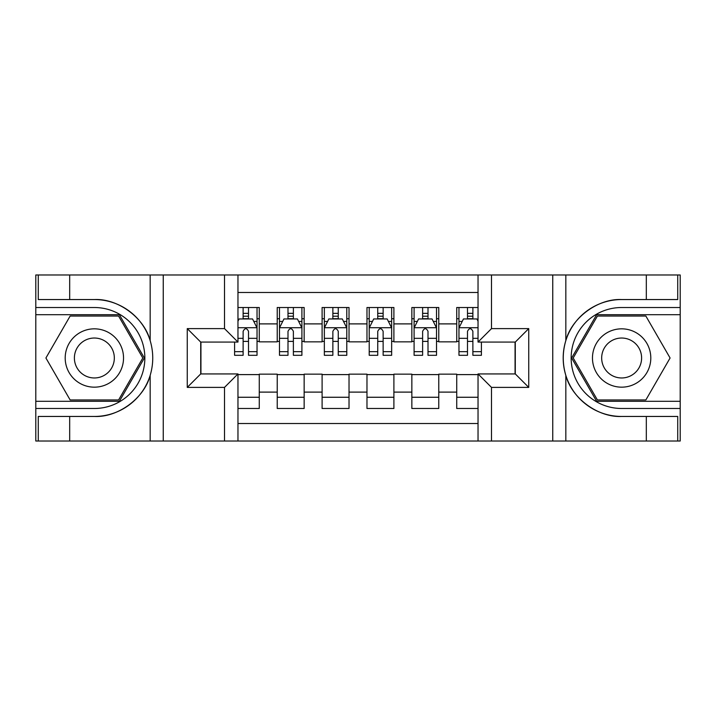 <?xml version="1.0" encoding="UTF-8"?>
<svg xmlns="http://www.w3.org/2000/svg" width="716" height="716" viewBox="0 0 716 716"><rect width="100%" height="100%" fill="white"/><g stroke="black" fill="none" stroke-linecap="round" stroke-linejoin="round"><path stroke-width="1.07" d="M237.963 441.02L478.037 441.02L478.037 373.931L515.287 373.931L515.287 342.069L478.037 342.069L478.037 274.98L237.963 274.98L237.963 342.069L200.713 342.069L200.713 373.931L237.963 373.931L237.963 441.02L69.685 441.02L69.685 416.452L94.36 416.452C117.952 417.643 144.31 398.239 150.172 375.363C153.6 363.8 153.6 352.227 150.172 340.637C144.31 317.761 117.952 298.357 94.36 299.548L69.685 299.548L69.685 274.98L35.8 274.98L35.8 401.3L119.366 401.3L144.364 358L119.366 314.7L35.8 314.7M478.037 307.513L456.727 307.513L456.727 323.892L438.774 323.892L438.774 341.845L456.727 341.845L456.727 323.892M438.774 323.892L438.774 307.513L411.852 307.513L411.852 323.892L393.898 323.892L393.898 341.845L411.852 341.845L411.852 323.892M393.898 323.892L393.898 307.513L366.977 307.513L366.977 323.892L349.023 323.892L349.023 341.845L366.977 341.845L366.977 323.892M349.023 323.892L349.023 307.513L322.102 307.513L322.102 323.892L304.148 323.892L304.148 341.845L322.102 341.845L322.102 323.892M304.148 323.892L304.148 307.513L277.226 307.513L277.226 341.845L259.273 341.845L259.273 307.513L237.963 307.513M237.963 408.487L259.273 408.487L259.273 374.155L277.226 374.155L277.226 408.487L304.148 408.487L304.148 374.155L322.102 374.155L322.102 392.108L304.148 392.108M322.102 392.108L322.102 408.487L349.023 408.487L349.023 374.155L366.977 374.155L366.977 392.108L349.023 392.108M366.977 392.108L366.977 408.487L393.898 408.487L393.898 374.155L411.852 374.155L411.852 392.108L393.898 392.108M411.852 392.108L411.852 408.487L438.774 408.487L438.774 374.155L456.727 374.155L456.727 392.108L438.774 392.108M478.037 292.486L237.963 292.486M237.963 423.514L478.037 423.514M456.727 392.108L456.727 408.487L478.037 408.487M200.936 342.069L200.936 373.931M515.064 373.931L515.064 342.069M243.118 318.736L248.506 318.736M257.035 318.736L259.273 318.736M243.118 341.398L248.506 341.398M257.035 341.398L259.273 341.398M237.963 374.602L259.273 374.602M237.963 397.264L259.273 397.264M277.226 341.398L279.473 341.398M287.993 341.398L293.381 341.398M301.91 341.398L304.148 341.398M277.226 318.736L279.473 318.736M287.993 318.736L293.381 318.736M301.91 318.736L304.148 318.736M277.226 374.602L304.148 374.602M277.226 397.264L304.148 397.264M322.102 374.602L349.023 374.602M322.102 397.264L349.023 397.264M322.102 318.736L324.348 318.736M332.868 318.736L338.256 318.736M346.786 318.736L349.023 318.736M322.102 341.398L324.348 341.398M332.868 341.398L338.256 341.398M346.786 341.398L349.023 341.398M366.977 374.602L393.898 374.602M366.977 397.264L393.898 397.264M366.977 318.736L369.214 318.736M377.744 318.736L383.132 318.736M391.652 318.736L393.898 318.736M366.977 341.398L369.214 341.398M377.744 341.398L383.132 341.398M391.652 341.398L393.898 341.398M411.852 374.602L438.774 374.602M411.852 397.264L438.774 397.264M411.852 318.736L414.09 318.736M422.619 318.736L428.007 318.736M436.527 318.736L438.774 318.736M411.852 341.398L414.09 341.398M422.619 341.398L428.007 341.398M436.527 341.398L438.774 341.398M456.727 374.602L478.037 374.602M456.727 397.264L478.037 397.264M456.727 318.736L458.965 318.736M467.494 318.736L472.882 318.736M456.727 341.398L458.965 341.398M467.494 341.398L472.882 341.398M248.506 313.348L243.118 313.348M234.597 351.654L234.597 355.306L243.118 355.306L243.118 351.654L234.597 351.654L234.597 342.069M253.777 321.43L257.035 321.43L257.035 355.306L248.506 355.306L248.506 331.302C246.716 327.839 244.917 327.839 243.118 331.302L243.118 351.654M257.035 321.43L257.035 307.513M257.035 327.937L252.542 318.96L239.081 318.96L237.963 321.207M243.118 318.96L243.118 307.513M248.506 307.513L248.506 318.96M108.948 332.743A29.168 29.168 0 0 0 69.103 343.411A29.168 29.168 0 0 0 79.78 383.257A29.168 29.168 0 0 0 119.626 372.589A29.168 29.168 0 0 0 108.948 332.743M104.348 340.709A19.967 19.967 0 0 0 77.068 348.012A19.967 19.967 0 0 0 84.381 375.291A19.967 19.967 0 0 0 111.651 367.988A19.967 19.967 0 0 0 104.348 340.709M118.588 399.958L70.141 399.958L45.913 358L70.141 316.042L118.588 316.042L142.806 358L118.588 399.958M636.22 332.743A29.168 29.168 0 0 0 596.374 343.411A29.168 29.168 0 0 0 607.052 383.257A29.168 29.168 0 0 0 646.897 372.589A29.168 29.168 0 0 0 636.22 332.743M631.619 340.709A19.967 19.967 0 0 0 604.349 348.012A19.967 19.967 0 0 0 611.652 375.291A19.967 19.967 0 0 0 638.932 367.988A19.967 19.967 0 0 0 631.619 340.709M645.859 399.958L597.413 399.958L573.194 358L597.413 316.042L645.859 316.042L670.087 358L645.859 399.958M224.502 441.02L224.502 387.392L187.252 387.392L187.252 328.608L224.502 328.608L224.502 274.98L163.248 274.98L163.248 441.02M94.36 299.548A58.452 58.452 0 0 1 150.172 340.637L150.172 274.98L69.685 274.98M69.685 441.02L35.8 441.02L35.8 401.3M35.8 408.487L94.36 408.487A50.487 50.487 0 0 0 144.847 358A50.487 50.487 0 0 0 94.36 307.513L35.8 307.513M94.36 416.452A58.452 58.452 0 0 0 150.172 375.363L150.172 441.02M150.172 274.98L163.248 274.98M224.502 274.98L237.963 274.98M69.685 416.452L38.27 416.452L38.27 441.02M69.685 299.548L38.27 299.548L38.27 274.98M224.502 387.392L237.963 373.931M187.252 387.392L200.713 373.931M187.252 328.608L200.713 342.069M224.502 328.608L237.963 342.069M478.037 274.98L646.315 274.98L646.315 299.548L621.64 299.548C598.048 298.357 571.69 317.761 565.828 340.637C562.4 352.2 562.4 363.773 565.828 375.363C571.69 398.239 598.048 417.643 621.64 416.452L646.315 416.452L646.315 441.02L680.2 441.02L680.2 314.7L596.634 314.7L571.637 358L596.634 401.3L680.2 401.3M491.498 274.98L491.498 328.608L528.748 328.608L528.748 387.392L491.498 387.392L491.498 441.02L552.752 441.02L552.752 274.98M565.828 375.363L565.828 441.02L646.315 441.02M646.315 274.98L680.2 274.98L680.2 314.7M680.2 307.513L621.64 307.513A50.487 50.487 0 0 0 571.153 358A50.487 50.487 0 0 0 621.64 408.487L680.2 408.487M621.64 299.548A58.452 58.452 0 0 0 563.188 358A58.452 58.452 0 0 0 621.64 416.452M565.828 441.02L552.752 441.02M491.498 441.02L478.037 441.02M646.315 299.548L677.73 299.548L677.73 274.98M646.315 416.452L677.73 416.452L677.73 441.02M491.498 328.608L478.037 342.069M528.748 328.608L515.287 342.069M528.748 387.392L515.287 373.931M491.498 387.392L478.037 373.931M293.381 313.348L287.993 313.348M301.91 351.654L293.381 351.654L293.381 355.306L301.91 355.306L301.91 327.937L297.417 318.96L283.957 318.96L279.473 327.937L279.473 355.306L287.993 355.306L287.993 351.654L279.473 351.654M279.473 327.937L279.473 307.513M301.91 327.937L301.91 307.513M287.993 318.96L287.993 307.513M293.381 307.513L293.381 318.96M293.381 351.654L293.381 331.302C291.591 327.839 289.792 327.839 287.993 331.302L287.993 351.654M338.256 313.348L332.868 313.348M346.786 351.654L338.256 351.654L338.256 355.306L346.786 355.306L346.786 327.937L342.293 318.96L328.832 318.96L324.348 327.937L324.348 355.306L332.868 355.306L332.868 351.654L324.348 351.654M324.348 327.937L324.348 307.513M346.786 327.937L346.786 307.513M332.868 318.96L332.868 307.513M338.256 307.513L338.256 318.96M338.256 351.654L338.256 331.302C336.466 327.839 334.667 327.839 332.868 331.302L332.868 351.654M383.132 313.348L377.744 313.348M391.652 351.654L383.132 351.654L383.132 355.306L391.652 355.306L391.652 327.937L387.168 318.96L373.707 318.96L369.214 327.937L369.214 355.306L377.744 355.306L377.744 351.654L369.214 351.654M369.214 327.937L369.214 307.513M391.652 327.937L391.652 307.513M377.744 318.96L377.744 307.513M383.132 307.513L383.132 318.96M383.132 351.654L383.132 331.302C381.342 327.839 379.543 327.839 377.744 331.302L377.744 351.654M428.007 313.348L422.619 313.348M436.527 351.654L428.007 351.654L428.007 355.306L436.527 355.306L436.527 327.937L432.043 318.96L418.583 318.96L414.09 327.937L414.09 355.306L422.619 355.306L422.619 351.654L414.09 351.654M414.09 327.937L414.09 307.513M436.527 327.937L436.527 307.513M422.619 318.96L422.619 307.513M428.007 307.513L428.007 318.96M428.007 351.654L428.007 331.302C426.208 327.839 424.418 327.839 422.619 331.302L422.619 351.654M472.882 313.348L467.494 313.348M478.037 321.207L476.919 318.96L463.458 318.96L458.965 327.937L458.965 355.306L467.494 355.306L467.494 351.654L458.965 351.654M458.965 327.937L458.965 307.513M481.403 342.069L481.403 355.306L472.882 355.306L472.882 331.302C471.083 327.839 469.293 327.839 467.494 331.302L467.494 351.654M467.494 318.96L467.494 307.513M472.882 307.513L472.882 318.96M277.226 392.108L259.273 392.108M277.226 323.892L259.273 323.892M256.919 327.713L237.963 327.713M257.035 351.654L248.506 351.654M243.118 338.337L237.963 338.337M257.035 338.337L248.506 338.337M248.506 316.204L243.118 316.204M565.828 274.98L565.828 340.637M301.794 327.713L279.58 327.713M279.473 321.43L282.722 321.43M298.653 321.43L301.91 321.43M287.993 338.337L279.473 338.337M301.91 338.337L293.381 338.337M293.381 316.204L287.993 316.204M346.669 327.713L324.455 327.713M324.348 321.43L327.597 321.43M343.528 321.43L346.786 321.43M332.868 338.337L324.348 338.337M346.786 338.337L338.256 338.337M338.256 316.204L332.868 316.204M391.545 327.713L369.331 327.713M369.214 321.43L372.472 321.43M388.403 321.43L391.652 321.43M377.744 338.337L369.214 338.337M391.652 338.337L383.132 338.337M383.132 316.204L377.744 316.204M436.42 327.713L414.206 327.713M414.09 321.43L417.347 321.43M433.278 321.43L436.527 321.43M422.619 338.337L414.09 338.337M436.527 338.337L428.007 338.337M428.007 316.204L422.619 316.204M478.037 327.713L459.081 327.713M458.965 321.43L462.223 321.43M481.403 351.654L472.882 351.654M467.494 338.337L458.965 338.337M478.037 338.337L472.882 338.337M472.882 316.204L467.494 316.204"/></g></svg>
